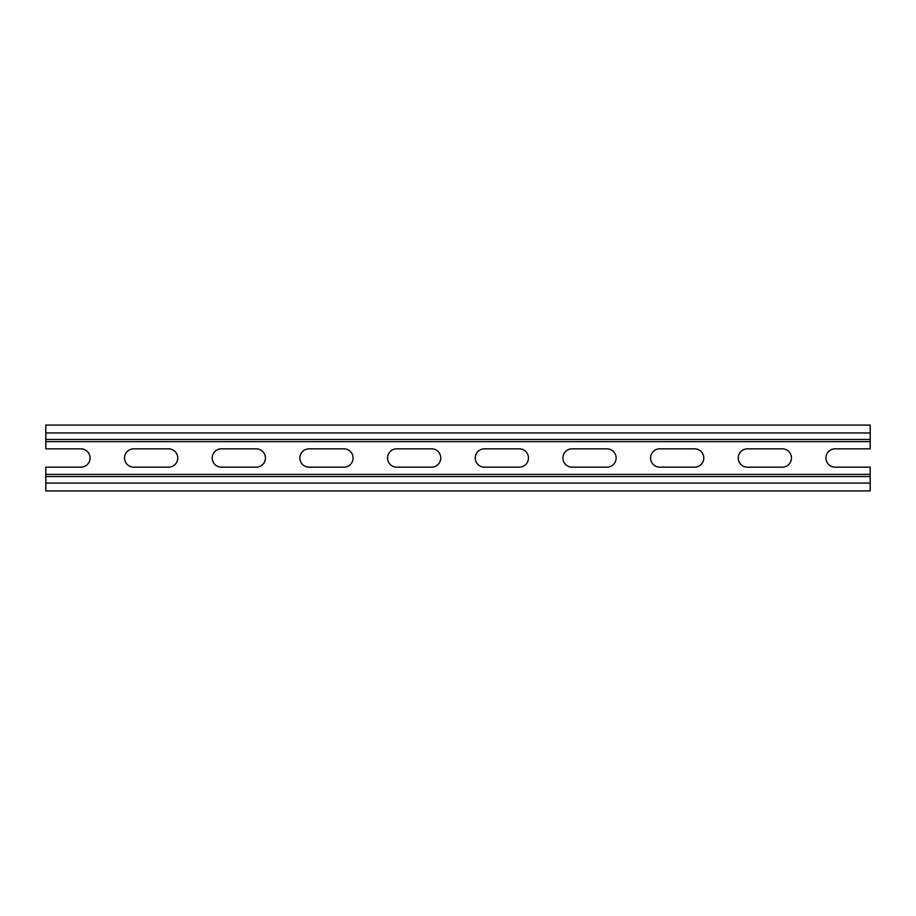 <?xml version="1.0" encoding="UTF-8"?>
<svg xmlns="http://www.w3.org/2000/svg" width="916" height="916" viewBox="0 0 916 916"><rect width="100%" height="100%" fill="white"/><g stroke="black" fill="none" stroke-linecap="round" stroke-linejoin="round"><path stroke-width="1.37" d="M45.8 432.925L45.8 448.84A9.16 9.16 0 0 1 46.018 448.84L80.917 448.84A9.16 9.16 0 0 1 90.077 458A9.16 9.16 0 0 1 80.917 467.16L46.018 467.16A9.16 9.16 0 0 1 45.8 467.16L45.8 490.93L870.2 490.93L870.2 467.16A9.16 9.16 0 0 1 869.982 467.16L835.083 467.16A9.16 9.16 0 0 1 825.923 458A9.16 9.16 0 0 1 835.083 448.84L869.982 448.84A9.16 9.16 0 0 1 870.2 448.84L870.2 425.07L45.8 425.07L45.8 432.925L870.2 432.925M782.31 467.16L747.41 467.16A9.16 9.16 0 0 1 738.25 458A9.16 9.16 0 0 1 747.41 448.84L782.31 448.84A9.16 9.16 0 0 1 791.47 458A9.16 9.16 0 0 1 782.31 467.16M694.637 467.16L659.738 467.16A9.16 9.16 0 0 1 650.578 458A9.16 9.16 0 0 1 659.738 448.84L694.637 448.84A9.16 9.16 0 0 1 703.797 458A9.16 9.16 0 0 1 694.637 467.16M606.965 467.16L572.065 467.16A9.16 9.16 0 0 1 562.905 458A9.16 9.16 0 0 1 572.065 448.84L606.965 448.84A9.16 9.16 0 0 1 616.125 458A9.16 9.16 0 0 1 606.965 467.16M519.28 467.16L484.392 467.16A9.16 9.16 0 0 1 475.232 458A9.16 9.16 0 0 1 484.392 448.84L519.28 448.84A9.16 9.16 0 0 1 528.44 458A9.16 9.16 0 0 1 519.28 467.16M431.608 467.16L396.72 467.16A9.16 9.16 0 0 1 387.56 458A9.16 9.16 0 0 1 396.72 448.84L431.608 448.84A9.16 9.16 0 0 1 440.768 458A9.16 9.16 0 0 1 431.608 467.16M343.935 467.16L309.035 467.16A9.16 9.16 0 0 1 299.875 458A9.16 9.16 0 0 1 309.035 448.84L343.935 448.84A9.16 9.16 0 0 1 353.095 458A9.16 9.16 0 0 1 343.935 467.16M256.262 467.16L221.363 467.16A9.16 9.16 0 0 1 212.203 458A9.16 9.16 0 0 1 221.363 448.84L256.262 448.84A9.16 9.16 0 0 1 265.422 458A9.16 9.16 0 0 1 256.262 467.16M168.59 467.16L133.69 467.16A9.16 9.16 0 0 1 124.53 458A9.16 9.16 0 0 1 133.69 448.84L168.59 448.84A9.16 9.16 0 0 1 177.75 458A9.16 9.16 0 0 1 168.59 467.16M45.8 476.538L870.2 476.538L45.8 476.538M45.8 439.462L870.2 439.462M45.8 483.075L870.2 483.075M45.8 474.362L870.2 474.362M45.8 441.638L870.2 441.638"/></g></svg>
